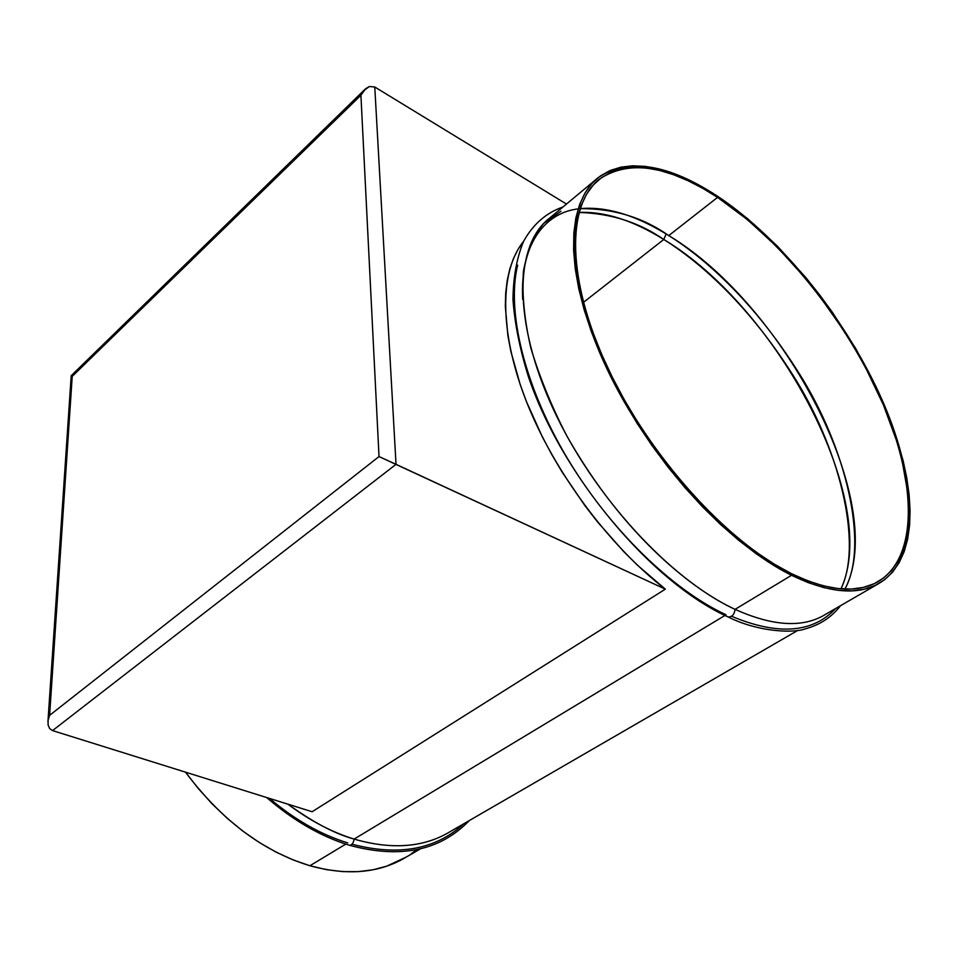 <?xml version="1.0" encoding="UTF-8"?>
<svg xmlns="http://www.w3.org/2000/svg" width="958" height="958" viewBox="0 0 958 958"><rect width="100%" height="100%" fill="white"/><g stroke="black" fill="none" stroke-linecap="round" stroke-linejoin="round"><path stroke-width="1.44" d="M791.548 575.291C726.775 543.533 648.458 457.086 606.713 368.315C564.777 279.449 564.681 203.228 598.379 177.469C628.244 157.627 667.882 163.83 717.314 196.079C782.806 239.512 848.225 321.72 883.408 402.887C918.339 483.778 919.991 560.669 877.576 584.236C856.32 595.553 827.64 592.571 791.548 575.291L735.073 609.348L791.548 575.291L774.303 565.735L756.569 553.999L738.546 540.168L720.464 524.397L702.537 506.83L685.006 487.694L668.109 467.217L652.063 445.65L637.082 423.28L623.359 400.384L611.072 377.284L600.355 354.256L591.337 331.612L584.105 309.626L578.728 288.55L575.219 268.647L573.602 250.11L573.842 233.129L575.878 217.861L579.638 204.437L585.051 192.941L591.996 183.445L600.355 175.985L610.006 170.56L620.808 167.183L632.639 165.806L645.333 166.381L658.781 168.859L672.839 173.159L687.365 179.182L702.226 186.858L717.314 196.079L747.659 218.723L777.477 246.242L805.953 277.712L819.437 294.645L832.31 312.2L855.829 348.724L875.863 386.302L884.378 405.15L891.79 423.867L903.047 460.355L906.759 477.838L909.118 494.615L910.076 510.542L909.597 525.451L907.633 539.222L904.16 551.664L899.167 562.657L892.664 572.046L884.653 579.686L875.169 585.446L864.26 589.206L851.997 590.882L838.478 590.367L823.796 587.613L808.109 582.596L791.548 575.291M596.295 179.206L549.353 218.316C514.506 245.116 512.722 321.134 552.946 408.383C592.966 495.537 670.073 579.362 735.073 609.348C696.466 591.912 625.095 538.839 566.801 435.866C551.676 406.671 539.677 377.356 530.804 347.91C524.289 319.361 521.835 293.759 523.439 271.102C527.295 250.876 534.121 234.926 543.916 223.238L560.957 211.239M728.248 616.988C732.104 616.964 734.391 614.413 735.073 609.348C734.391 614.413 732.104 616.964 728.248 616.988M354.125 839.088C353.478 842.932 351.981 845.004 349.634 845.303C351.981 845.004 353.478 842.932 354.125 839.088C335.336 834.047 313.278 822.407 287.927 804.181C309.745 820.575 331.815 832.215 354.125 839.088L724.931 615.467L354.125 839.088C390.062 849.483 420.861 847.71 446.524 833.747L797.882 630.364M347.778 842.908C321.026 834.705 294.92 819.868 269.461 798.409M420.406 848.872L402.444 859.266C376.518 873.385 345.682 875.54 309.913 865.745L293.1 859.913L276.227 852.189L259.486 842.609L243.081 831.293L227.226 818.324L212.089 803.858L197.887 788.063L185.541 772.172C221.49 820.156 262.947 851.351 309.913 865.745L345.778 844.118L309.913 865.745L326.462 869.648L342.569 871.6L358.076 871.648L372.83 869.816L386.685 866.176L406.252 857.063M663.774 239.488L666.145 233.98L663.774 239.488C778.351 307.937 881.168 502.184 840.968 588.847C863.421 542.863 838.549 445.901 792.098 373.812C746.019 301.423 696.741 260.013 663.774 239.488L583.41 302.405L663.774 239.488C639.19 222.4 610.917 213.383 578.955 212.448C604.618 211.275 632.891 220.292 663.774 239.488M668.756 235.596C702.118 256.445 752.389 298.968 798.96 373.141C845.974 447.099 869.373 545.114 844.92 589.086C889.132 504.662 785.081 305.315 668.756 235.596L717.566 197.384C782.542 240.434 847.483 322.008 882.402 402.552C917.069 482.82 918.698 559.065 876.666 582.452C855.554 593.697 827.065 590.727 791.212 573.531C726.942 541.977 649.308 456.236 607.935 368.207C566.37 280.095 566.274 204.497 599.72 178.966C629.31 159.327 668.588 165.459 717.566 197.384L668.756 235.596C636.148 215.227 606.594 206.233 580.105 208.64C613.443 208.437 642.986 217.43 668.756 235.596M726.056 614.785C671.845 589.721 608.737 528.205 566.394 456.667C524.086 385.08 506.435 310.691 517.667 265.127M665.331 589.158L312.104 811.737L52.546 730.595L396.025 464.331L665.331 589.158L312.104 811.737L52.546 730.595L396.025 464.331L374.77 86.998L566.477 204.054L374.77 86.998L369.381 86.519L363.789 90.603L360.915 95.249L379.021 456.559L49.612 715.339L72.221 376.374L360.915 95.249L379.021 456.559L396.025 464.331L374.77 86.998L369.381 86.519L365.549 88.795L360.915 95.249L71.85 376.183L49.612 715.339L48.092 720.356L48.116 725.014L49.672 728.607L52.546 730.595L49.672 728.607L48.116 725.014L48.092 720.356L49.612 715.339L379.021 456.559L665.331 589.158C608.869 545.521 554.227 471.971 526.529 401.809C498.902 331.576 499.609 270.803 523.631 241.26L517.991 249.427L513.416 258.612L509.812 268.923L507.237 280.323L505.728 292.765L505.321 306.165L507.872 335.587L510.865 351.406L520.254 384.733L526.613 402.001L542.456 437.111L551.844 454.667L562.106 472.054L584.979 505.74L597.409 521.775L623.742 551.604L637.429 565.184L665.331 589.158M72.125 376.051L71.155 375.74L364.878 89.429M71.203 375.799L47.936 721.733M522.673 299.339C519.823 240.566 547.617 212.389 578.141 208.892M411.233 853.806L416.67 849.71M735.073 609.348C771.298 625.646 800.421 627.921 822.431 616.162L877.576 584.236M791.212 573.531L807.63 580.788L823.185 585.793L837.747 588.535L851.171 589.062L863.338 587.422L874.163 583.709L883.575 578.009L891.539 570.453L898.005 561.149L902.963 550.263L906.424 537.917L908.388 524.277L908.879 509.476L907.933 493.681L901.921 459.696L896.951 441.794L883.408 404.911L865.493 367.477L855.075 348.904L843.794 330.57L818.946 295.196L805.558 278.395L777.285 247.152L747.683 219.849L717.566 197.384L702.597 188.247L687.844 180.643L673.438 174.667L659.499 170.416L646.171 167.985L633.573 167.422L621.85 168.8L611.144 172.177L601.588 177.565L593.301 184.99L586.428 194.426L581.087 205.838L577.363 219.166L575.351 234.315L575.135 251.152L576.752 269.533L580.237 289.28L585.577 310.164L592.751 331.971L601.696 354.412L612.318 377.236L624.508 400.133L638.112 422.813L652.961 444.991L668.864 466.366L685.605 486.664L702.968 505.632L720.739 523.044L738.666 538.683L756.533 552.407L774.112 564.046L791.212 573.531M840.537 605.672C831.604 617.299 819.689 625.071 804.792 628.999C794.326 633.07 758.975 632.496 727.852 616.844C651.2 582.236 561.604 475.324 528.385 376.614C519.835 349.119 514.697 323.457 512.973 299.626C513.213 277.233 516.757 257.81 523.595 241.332C533.103 224.22 546.216 212.784 562.945 206.988M469.24 820.599C440.201 850.788 400.252 859.003 349.395 845.255C320.942 836.538 293.376 820.623 266.671 797.535M463.816 823.736C435.818 849.578 398.54 856.392 351.981 844.202M835.699 608.474C812.719 633.082 777.992 635.681 731.541 616.257M597.66 180.691L599.72 178.966"/></g></svg>
